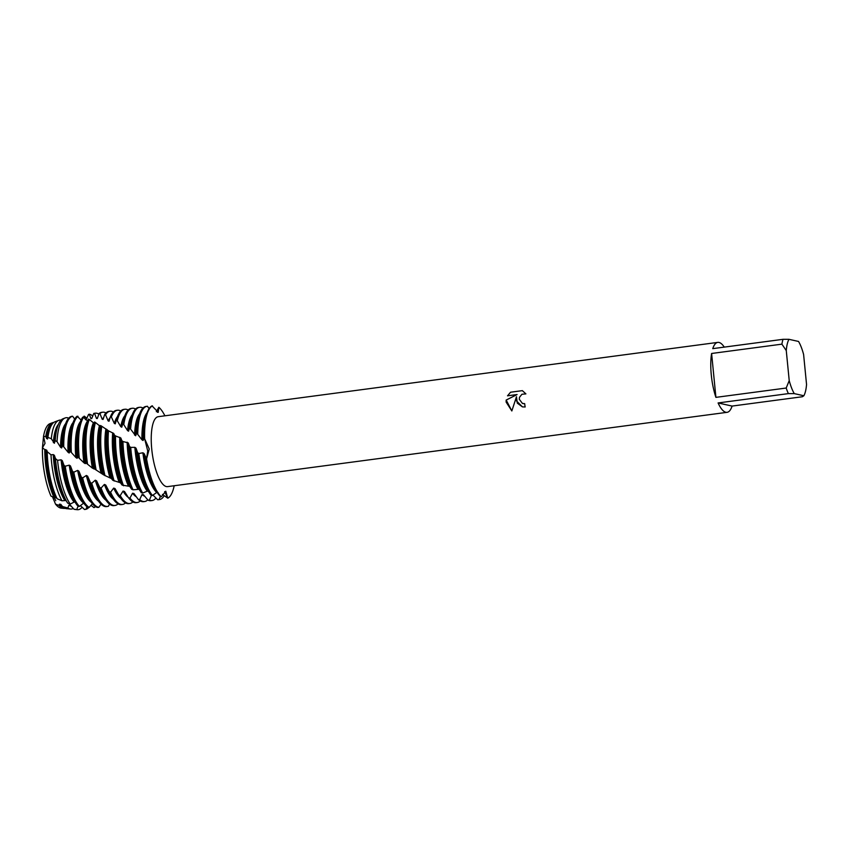 <?xml version="1.0" encoding="UTF-8"?>
<svg xmlns="http://www.w3.org/2000/svg" width="849" height="849" viewBox="0 0 849 849"><rect width="100%" height="100%" fill="white"/><g stroke="black" fill="none" stroke-linecap="round" stroke-linejoin="round"><path stroke-width="1.27" d="M50.993 496.134L54.018 497.418A43.32 13.244 -97.6 0 1 45.411 462.387A43.32 13.244 -97.6 0 1 44.785 449.641L42.45 447.72A42.726 13.064 -97.6 0 0 43.034 462.769A42.726 13.064 -97.6 0 0 50.993 496.134A42.726 13.064 -97.6 0 1 43.034 462.769A42.726 13.064 -97.6 0 1 42.45 447.72L43.543 436.195A42.726 13.064 -97.6 0 1 51.269 423.396M516.468 396.716L517.285 403.116L522.432 406.883L516.33 400.76L516.468 396.716L511.841 410.958L506.131 402.108L506.153 400.059L517.094 394.541L507.511 395.814M781.897 344.153L786.27 350.573L789.22 380.617L786.195 388.035L715.909 397.364A35.276 10.782 -97.6 0 1 711.282 374.876A35.276 10.782 -97.6 0 1 711.611 353.481L781.897 344.153A35.276 10.782 -97.6 0 1 783.043 339.313L712.757 348.642A35.276 10.782 -97.6 0 1 717.776 342.391A35.276 10.782 -97.6 0 1 724.261 347.114M732.093 406.077L718.084 402.946L788.371 393.618L794.282 393.618L803.865 395.751L802.379 396.738L732.093 406.077A35.276 10.782 -97.6 0 1 727.062 412.327L167.529 486.626A35.276 10.782 -97.6 0 1 151.748 449.174A35.276 10.782 -97.6 0 1 158.243 416.689L717.776 342.391M522.379 390.646L510.557 392.217L507.553 395.804L510.557 392.217L522.368 390.646L525.902 393.883L521.923 394.265L519.492 397.3L519.28 399.263L522.411 403.413L524.661 403.657L523.048 403.593M156.333 411.627L158.859 407.287L157.468 412.327L158.859 407.287A47.035 14.38 -97.6 0 1 164.897 415.808A47.035 14.38 -97.6 0 0 158.859 407.287L158.222 412.349L152.045 405.864A47.035 14.38 82.4 0 0 146.506 414.397A47.035 14.38 82.4 0 0 144.075 438.349L144.627 438.742A47.035 14.38 -97.6 0 1 152.449 405.864A47.035 14.38 -97.6 0 0 144.627 438.742L149.244 448.994L146.59 458.831L147.715 450.925L144.627 438.753L147.715 450.925L146.59 458.831L144.075 453.525L142.887 452.782L138.833 453.525L137.634 452.634L136.01 448.145L134.864 447.349L130.725 447.402L129.568 446.532A47.035 14.38 82.4 0 0 129.918 450.745A47.035 14.38 82.4 0 0 141.274 492.664L142.685 493.089L147.248 491.157L148.628 491.412M524.661 403.657A35.276 10.782 82.4 0 0 525.149 406.989L522.432 406.883M525.329 393.713L525.902 393.872M517.094 394.541L506.184 400.07L511.841 410.948M62.508 508.063A42.726 13.064 -97.6 0 1 55.525 504.126L52.468 496.761M145.975 458.439A47.035 14.38 82.4 0 0 156.789 491.9A47.035 14.38 82.4 0 0 160.663 496.686L161.363 496.761L165.778 491.2L167.773 498.193L164.653 491.624L167.773 498.193L162.456 494.426M161.363 496.761A47.035 14.38 -97.6 0 1 146.59 458.831A47.035 14.38 -97.6 0 0 161.363 496.761M174.183 485.745A47.035 14.38 -97.6 0 1 167.773 498.193A47.035 14.38 -97.6 0 0 174.183 485.745M727.062 412.327A35.276 10.782 -97.6 0 1 718.084 402.946M786.27 350.573A31.36 9.583 -97.6 0 1 788.954 339.313L798.548 341.457A31.36 9.583 -97.6 0 1 803.6 354.447L806.55 384.491A31.36 9.583 -97.6 0 1 803.865 395.751M794.282 393.618A31.36 9.583 -97.6 0 1 789.22 380.617M788.371 393.618A35.276 10.782 -97.6 0 1 786.195 388.035M788.954 339.313L783.043 339.313M715.909 397.364L711.611 353.481M55.769 500.677L54.145 497.418M65.161 508.318A43.32 13.244 -97.6 0 1 63.855 508.402L61.224 508.148A42.726 13.064 -97.6 0 1 55.525 504.126L58.995 505.41L59.441 504.157L60.831 504.348L62.508 506.545A43.925 13.425 82.4 0 0 65.957 508.562A43.925 13.425 82.4 0 0 66.519 508.657L70.584 509.039A44.848 13.711 -97.6 0 1 70.011 508.954A44.848 13.711 -97.6 0 1 67.846 507.989L62.508 506.545M83.149 417.284L84.2 416.137L85.494 419.724L86.28 419.502L88.561 414.429L89.315 414.216L90.917 418.621L91.724 418.546L93.783 413.41L94.547 413.346L96.478 418.472L97.295 418.525L99.142 413.442L99.938 413.537L102.198 419.257L103.058 419.438L104.692 414.503L105.531 414.747L108.141 420.924L109.033 421.231L110.497 416.562L111.357 416.944L114.328 423.418L115.252 423.853L116.557 419.533L120.781 426.676L121.747 427.196L122.935 423.322L127.53 430.56L128.539 431.186L129.632 427.843L135.638 435.76A42.227 12.905 -97.6 0 1 137.814 419.586L139.098 415.384A47.035 14.38 82.4 0 0 136.678 433.022L141.953 439.803L143.046 440.514L144.075 438.349M135.638 435.76L136.678 433.022M137.74 433.797A47.035 14.38 -97.6 0 1 147.057 406.31L145.986 406.459A47.035 14.38 82.4 0 0 139.098 415.384M160.376 496.421L159.039 499.594L157.638 499.743L152.969 495.052M134.577 435.059A42.227 12.905 -97.6 0 1 139.65 413.75M130.64 428.565A47.035 14.38 -97.6 0 1 139.66 407.297A47.035 14.38 -97.6 0 1 141.295 407.371A47.035 14.38 -97.6 0 1 142.324 407.711L142.706 408.316M151.44 495.296L149.382 500.125L147.97 500.114A47.035 14.38 82.4 0 0 149.339 500.602A47.035 14.38 82.4 0 0 150.963 500.687L152.045 500.539A47.035 14.38 -97.6 0 1 150.422 500.464A47.035 14.38 -97.6 0 1 149.382 500.125M142.685 493.089A47.035 14.38 -97.6 0 1 131.001 450.607A47.035 14.38 -97.6 0 1 130.725 447.402M128.539 431.186A42.227 12.905 -97.6 0 1 130.417 420.563L131.701 416.36A47.035 14.38 82.4 0 0 129.632 427.843M139.66 407.297L138.589 407.435A47.035 14.38 82.4 0 0 131.701 416.36M147.97 500.114L143.428 494.691L142.038 494.574L139.671 499.605L138.26 499.445A47.035 14.38 82.4 0 0 141.942 501.589A47.035 14.38 82.4 0 0 143.566 501.674L144.648 501.526A47.035 14.38 -97.6 0 1 143.025 501.451A47.035 14.38 -97.6 0 1 139.671 499.605M127.53 430.56A42.227 12.905 -97.6 0 1 132.253 414.737M144.68 496.198A42.227 12.905 -97.6 0 1 142.038 494.574M123.89 423.938A47.035 14.38 -97.6 0 1 132.264 408.273A47.035 14.38 -97.6 0 1 133.887 408.358A47.035 14.38 -97.6 0 1 135.575 409.016M133.038 489.809A47.035 14.38 -97.6 0 1 123.604 451.583A47.035 14.38 -97.6 0 1 122.967 441.533L121.863 440.695A47.035 14.38 82.4 0 0 122.521 451.732A47.035 14.38 82.4 0 0 131.637 489.268L133.038 489.809L139.13 489.279L141.274 492.664M121.747 427.196A42.227 12.905 -97.6 0 1 123.02 421.55L124.304 417.347A47.035 14.38 82.4 0 0 122.935 423.322M132.264 408.273L131.181 408.422A47.035 14.38 82.4 0 0 124.304 417.347M138.26 499.445L133.93 493.502L132.55 493.248L129.939 498.076L128.517 497.769A47.035 14.38 82.4 0 0 134.545 502.576A47.035 14.38 82.4 0 0 136.169 502.65L137.251 502.512A47.035 14.38 -97.6 0 1 135.617 502.428A47.035 14.38 -97.6 0 1 129.939 498.076M120.781 426.676A42.227 12.905 -97.6 0 1 124.856 415.713M136.254 496.729A42.227 12.905 -97.6 0 1 132.55 493.248M117.47 420.043A47.035 14.38 -97.6 0 1 124.867 409.26A47.035 14.38 -97.6 0 1 126.49 409.335A47.035 14.38 -97.6 0 1 128.178 410.003M123.519 485.766A47.035 14.38 -97.6 0 1 116.207 452.57A47.035 14.38 -97.6 0 1 115.56 435.951L114.509 435.176A47.035 14.38 82.4 0 0 115.124 452.708A47.035 14.38 82.4 0 0 122.139 485.108L129.727 486.381L131.637 489.268M115.252 423.853A42.227 12.905 -97.6 0 1 115.623 422.526L116.907 418.324A47.035 14.38 82.4 0 0 116.557 419.533M124.867 409.26L123.784 409.398A47.035 14.38 82.4 0 0 116.907 418.324M128.517 497.769L124.453 491.433L123.073 491.062L120.218 495.583L118.818 495.147A47.035 14.38 82.4 0 0 119.794 496.814A47.035 14.38 82.4 0 0 127.148 503.553A47.035 14.38 82.4 0 0 128.772 503.637L129.855 503.489A47.035 14.38 -97.6 0 1 128.22 503.415A47.035 14.38 -97.6 0 1 120.218 495.583M125.005 492.335A42.227 12.905 -97.6 0 1 124.867 492.112A42.227 12.905 -97.6 0 1 124.453 491.433M114.328 423.418A42.227 12.905 -97.6 0 1 117.449 416.7M128.21 497.302A42.227 12.905 -97.6 0 1 123.073 491.062M111.357 416.944A47.035 14.38 -97.6 0 1 117.47 410.237A47.035 14.38 -97.6 0 1 119.093 410.322A47.035 14.38 -97.6 0 1 120.781 410.98M114.159 481.022A47.035 14.38 -97.6 0 1 108.799 453.546A47.035 14.38 -97.6 0 1 108.502 430.825L107.505 430.125A47.035 14.38 82.4 0 0 107.727 453.695A47.035 14.38 82.4 0 0 112.811 480.279L120.431 482.784L122.139 485.108M117.47 410.237L116.387 410.385A47.035 14.38 82.4 0 0 110.497 416.562M118.818 495.147L115.04 488.578L113.67 488.101L110.582 492.218L109.192 491.656A47.035 14.38 82.4 0 0 112.397 497.79A47.035 14.38 82.4 0 0 119.741 504.539A47.035 14.38 82.4 0 0 121.375 504.614L122.447 504.476A47.035 14.38 -97.6 0 1 120.823 504.391A47.035 14.38 -97.6 0 1 110.582 492.218M119.794 496.814L117.459 493.089A42.227 12.905 -97.6 0 1 115.04 488.578M108.141 420.924A42.227 12.905 -97.6 0 1 110.221 417.485M120.749 498.246A42.227 12.905 -97.6 0 1 113.67 488.101M105.531 414.747A47.035 14.38 -97.6 0 1 110.073 411.224A47.035 14.38 -97.6 0 1 111.697 411.298A47.035 14.38 -97.6 0 1 113.384 411.967M105.021 475.727A47.035 14.38 -97.6 0 1 101.402 454.533A47.035 14.38 -97.6 0 1 101.795 426.283L100.84 425.678A47.035 14.38 82.4 0 0 100.331 454.671A47.035 14.38 82.4 0 0 103.705 474.92L111.474 478.603L112.811 480.279M110.073 411.224L108.99 411.362A47.035 14.38 82.4 0 0 104.692 414.503M109.192 491.656L105.732 485.012L104.385 484.439L101.084 488.069L99.704 487.411A47.035 14.38 82.4 0 0 105 498.777A47.035 14.38 82.4 0 0 112.344 505.516A47.035 14.38 82.4 0 0 113.978 505.601L115.05 505.452A47.035 14.38 -97.6 0 1 113.426 505.378A47.035 14.38 -97.6 0 1 101.084 488.069M112.397 497.79L110.062 494.076A42.227 12.905 -97.6 0 1 105.732 485.012M102.209 419.247A42.227 12.905 -97.6 0 1 103.716 417.602M113.352 499.223A42.227 12.905 -97.6 0 1 104.385 484.439M99.938 413.537A47.035 14.38 -97.6 0 1 102.665 412.211A47.035 14.38 -97.6 0 1 104.3 412.285A47.035 14.38 -97.6 0 1 105.987 412.943M96.139 470.038A47.035 14.38 -97.6 0 1 94.006 455.51A47.035 14.38 -97.6 0 1 95.406 422.462L94.504 421.974A47.035 14.38 82.4 0 0 92.923 455.658A47.035 14.38 82.4 0 0 94.865 469.179L103.705 474.92M102.665 412.211L101.593 412.349A47.035 14.38 82.4 0 0 99.142 413.442M99.704 487.411L96.584 480.842L95.268 480.184L91.745 483.261L90.408 482.508A47.035 14.38 82.4 0 0 97.603 499.764A47.035 14.38 82.4 0 0 104.947 506.503A47.035 14.38 82.4 0 0 106.571 506.577L107.653 506.439A47.035 14.38 -97.6 0 1 106.029 506.354A47.035 14.38 -97.6 0 1 91.745 483.261M105 498.777L102.665 495.052A42.227 12.905 -97.6 0 1 96.584 480.842M96.478 418.472A42.227 12.905 -97.6 0 1 97.593 417.846M105.955 500.21A42.227 12.905 -97.6 0 1 95.268 480.184M94.547 413.346A47.035 14.38 -97.6 0 1 95.268 413.187A47.035 14.38 -97.6 0 1 96.903 413.272A47.035 14.38 -97.6 0 1 98.93 414.132M87.543 464.095A47.035 14.38 -97.6 0 1 86.609 456.497A47.035 14.38 -97.6 0 1 89.336 419.47L88.466 419.109A47.035 14.38 82.4 0 0 87.309 422.261A47.035 14.38 82.4 0 0 85.526 456.645A47.035 14.38 82.4 0 0 86.322 463.214L92.392 468.107L94.865 469.179M95.268 413.187L94.197 413.336A47.035 14.38 82.4 0 0 93.783 413.41M90.408 482.508L87.627 476.183L86.343 475.461L82.64 477.923L81.334 477.106L78.904 471.163L77.652 470.41L73.789 472.182L72.526 471.333L70.446 465.921L69.236 465.146L65.224 466.218L64.004 465.337L62.264 460.593L61.096 459.808L57.562 460.328L55.482 458.577A45.899 14.03 82.4 0 0 55.673 460.731A45.899 14.03 82.4 0 0 67.453 502.81A45.899 14.03 82.4 0 0 67.623 503.075L70.223 504.083L74.118 502.056L75.508 502.258M97.603 499.764L95.268 496.039A42.227 12.905 -97.6 0 1 87.627 476.183M90.917 418.621A42.227 12.905 -97.6 0 1 91.13 418.589L91.734 418.515M98.558 501.197A42.227 12.905 -97.6 0 1 86.343 475.461M89.315 414.216A47.035 14.38 -97.6 0 1 89.495 414.248A47.035 14.38 -97.6 0 1 92.838 416.084M81.334 477.106A47.035 14.38 82.4 0 0 90.206 500.74A47.035 14.38 82.4 0 0 97.402 507.447L98.802 507.373A47.035 14.38 -97.6 0 1 98.622 507.341A47.035 14.38 -97.6 0 1 82.64 477.923M42.45 447.72L45.029 443.369L43.543 436.195L45.708 436.726L47.459 439.039L47.915 437.405L51.301 438.721L54.378 443.263L55.217 440.631L57.032 441.639L60.544 447.264L61.616 447.975L62.646 445.492L68.047 452.262L69.162 453.016L70.191 451.201L75.858 457.505L77.026 458.28L78.087 457.165L79.265 458.046A47.035 14.38 -97.6 0 1 79.212 457.484A47.035 14.38 -97.6 0 1 83.531 417.39L82.703 417.167A47.035 14.38 82.4 0 0 79.912 423.237A47.035 14.38 82.4 0 0 78.087 457.165L83.977 462.832L85.187 463.607L86.322 463.214M60.544 447.264A42.227 12.905 -97.6 0 1 65.66 423.577M61.616 447.975A42.227 12.905 -97.6 0 1 63.834 429.414L65.118 425.211A47.035 14.38 82.4 0 0 62.646 445.492M57.032 441.639A46.377 14.178 -97.6 0 1 65.14 417.963A46.377 14.178 -97.6 0 1 67.718 417.793A46.377 14.178 -97.6 0 1 67.75 417.804L68.291 418.621M78.076 506.216L76.686 509.591L73.927 509.188A45.899 14.03 82.4 0 0 74.627 509.389A45.899 14.03 82.4 0 0 75.211 509.485L77.323 509.687A46.377 14.178 -97.6 0 1 76.728 509.591A46.377 14.178 -97.6 0 1 76.686 509.591M70.223 504.083A46.377 14.178 -97.6 0 1 57.573 460.423A46.377 14.178 -97.6 0 1 57.562 460.328M54.378 443.263A42.227 12.905 -97.6 0 1 56.437 430.39L57.414 427.174A45.899 14.03 82.4 0 0 55.217 440.631M65.14 417.963L63.166 418.706A45.899 14.03 82.4 0 0 57.414 427.174M73.927 509.188L70.318 505.166L68.939 505.102L67.846 507.989M53.36 442.616A42.227 12.905 -97.6 0 1 58.432 424.362M71.22 506.174A42.227 12.905 -97.6 0 1 71.189 506.163A42.227 12.905 -97.6 0 1 68.939 505.102M51.301 438.721A44.848 13.711 -97.6 0 1 58.804 420.351A44.848 13.711 -97.6 0 1 61.064 420.138M61.977 500.783A44.848 13.711 -97.6 0 1 51.492 461.41A44.848 13.711 -97.6 0 1 51.004 454.82L47.204 451.657A43.925 13.425 82.4 0 0 47.82 461.994A43.925 13.425 82.4 0 0 57.138 498.745L61.977 500.783L66.01 500.507M47.459 439.039A42.227 12.905 -97.6 0 1 49.03 431.377L49.486 429.891A43.925 13.425 82.4 0 0 47.915 437.405M58.804 420.351L54.983 421.783A43.925 13.425 82.4 0 0 49.486 429.891M46.483 438.477A42.227 12.905 -97.6 0 1 51.874 424.532M62.805 506.821A42.227 12.905 -97.6 0 1 59.441 504.157M45.708 436.726A43.32 13.244 -97.6 0 1 52.479 422.728A43.32 13.244 -97.6 0 1 53.763 422.462M63.855 508.402A43.32 13.244 -97.6 0 1 63.293 508.307A43.32 13.244 -97.6 0 1 58.995 505.41M129.568 446.532L128.263 442.913L122.967 441.522M121.863 440.695L120.834 437.988L115.56 435.951M114.509 435.176L113.713 433.446L108.502 430.825M107.505 430.125L101.795 426.283M100.84 425.678L99.089 425.434L95.406 422.462M94.504 421.974L93.422 425.476A42.227 12.905 -97.6 0 0 93.634 468.86M94.154 423.375L89.336 419.47M88.169 421.539L83.531 417.39M81.09 420.053L77.174 416.212A47.035 14.38 82.4 0 0 72.515 424.224A47.035 14.38 82.4 0 0 70.191 451.201M74.68 419.098L72.6 416.222L71.825 416.307A47.035 14.38 82.4 0 0 65.118 425.211M95.597 506.673L93.995 507.628L90.97 505.325M86.969 506.768L85.929 509.294L84.539 509.506L80.347 505.59M54.018 497.418L56.575 497.928L57.138 498.745M64.004 465.337A47.035 14.38 82.4 0 0 75.402 502.704A47.035 14.38 82.4 0 0 77.981 506.195L79.403 506.428L83.69 503.064M72.526 471.333A47.035 14.38 82.4 0 0 82.809 501.727A47.035 14.38 82.4 0 0 87.712 507.341L89.134 507.415L92.414 503.807M98.802 507.373L101.052 504.168M107.653 506.439A47.035 14.38 -97.6 0 0 108.375 506.28L109.574 504.147M115.05 505.452A47.035 14.38 -97.6 0 0 117.788 504.126L117.937 503.807M55.482 458.577L54.378 455.329L53.264 454.576L51.004 454.82M47.204 451.657L46.822 450.257L44.785 449.641M118.849 482.105L120.431 482.773A42.227 12.905 -97.6 0 1 113.713 433.446M137.634 452.634A47.035 14.38 82.4 0 0 149.392 492.887A47.035 14.38 82.4 0 0 151.005 495.211L152.427 495.487L156.704 492.484L158.073 492.6M149.084 408.624L147.461 406.278A47.035 14.38 -97.6 0 0 147.057 406.31M43.543 436.195A42.726 13.064 -97.6 0 1 50.006 423.651L52.479 422.728M55.196 497.482A42.227 12.905 -97.6 0 1 45.74 449.546M56.575 497.928A42.227 12.905 -97.6 0 1 46.822 450.257M73.247 508.434A44.848 13.711 -97.6 0 1 70.584 509.039M64.63 500.178A42.227 12.905 -97.6 0 1 53.264 454.576M67.453 502.81L65.67 499.965A42.227 12.905 -97.6 0 1 54.378 455.329M82.109 507.203A46.377 14.178 -97.6 0 1 77.323 509.687M74.118 502.056A42.227 12.905 -97.6 0 1 61.096 459.808M75.402 502.704L73.067 498.989A42.227 12.905 -97.6 0 1 62.264 460.593M79.403 506.428A47.035 14.38 -97.6 0 1 65.224 466.218M88.848 507.405A47.035 14.38 -97.6 0 1 85.929 509.294M63.728 446.298A47.035 14.38 -97.6 0 1 72.6 416.222M83.616 503.054A42.227 12.905 -97.6 0 1 69.236 465.146M68.047 452.262A42.227 12.905 -97.6 0 1 73.056 422.59M82.809 501.727L80.464 498.002A42.227 12.905 -97.6 0 1 70.446 465.921M69.162 453.016A42.227 12.905 -97.6 0 1 71.231 428.427L72.515 424.224M89.134 507.415A47.035 14.38 -97.6 0 1 73.789 472.182M71.327 452.061A47.035 14.38 -97.6 0 1 77.97 416.286M84.2 416.137A47.035 14.38 -97.6 0 1 86.863 418.472M91.151 502.173A42.227 12.905 -97.6 0 1 77.652 470.41M75.858 457.505A42.227 12.905 -97.6 0 1 80.453 421.613M90.206 500.74L87.871 497.015A42.227 12.905 -97.6 0 1 78.904 471.163M77.026 458.28A42.227 12.905 -97.6 0 1 78.628 427.44L79.912 423.237M83.977 462.832A42.227 12.905 -97.6 0 1 87.32 421.337M85.187 463.607A42.227 12.905 -97.6 0 1 86.025 426.463L87.309 422.261M92.392 468.107A42.227 12.905 -97.6 0 1 93.273 423.057M101.063 473.18A42.227 12.905 -97.6 0 1 99.471 425.604M102.347 473.891A42.227 12.905 -97.6 0 1 100.394 426.039M125.461 502.895A47.035 14.38 -97.6 0 1 122.447 504.476M109.977 477.923A42.227 12.905 -97.6 0 1 105.934 428.883M111.293 478.571A42.227 12.905 -97.6 0 1 106.91 429.424M132.858 501.908A47.035 14.38 -97.6 0 1 129.855 503.489M119.083 482.2A42.227 12.905 -97.6 0 1 112.705 432.82M140.255 500.931A47.035 14.38 -97.6 0 1 137.251 502.512M128.358 485.893A42.227 12.905 -97.6 0 1 119.773 437.299M129.727 486.381A42.227 12.905 -97.6 0 1 120.834 437.988M147.747 499.849A47.035 14.38 -97.6 0 1 144.648 501.526M137.75 488.897A42.227 12.905 -97.6 0 1 127.159 442.17M139.13 489.279A42.227 12.905 -97.6 0 1 128.263 442.913M155.919 497.981A47.035 14.38 -97.6 0 1 152.045 500.539M153.393 495.466A42.227 12.905 -97.6 0 1 152.587 495.36M147.248 491.157A42.227 12.905 -97.6 0 1 134.864 447.349M149.392 492.887L147.057 489.162A42.227 12.905 -97.6 0 1 136.01 448.145M157.638 499.743A47.035 14.38 82.4 0 0 158.37 499.7L159.442 499.562A47.035 14.38 -97.6 0 1 159.039 499.594M156.789 491.9L154.454 488.175A42.227 12.905 -97.6 0 1 144.075 453.525M143.046 440.514A42.227 12.905 -97.6 0 1 145.221 418.599L146.506 414.397M164.144 495.795A47.035 14.38 -97.6 0 1 159.442 499.562M152.427 495.487A47.035 14.38 -97.6 0 1 138.833 453.525M156.704 492.484A42.227 12.905 -97.6 0 1 142.887 452.782M141.953 439.803A42.227 12.905 -97.6 0 1 147.047 412.773M124.867 492.112L125.312 492.823"/></g></svg>
